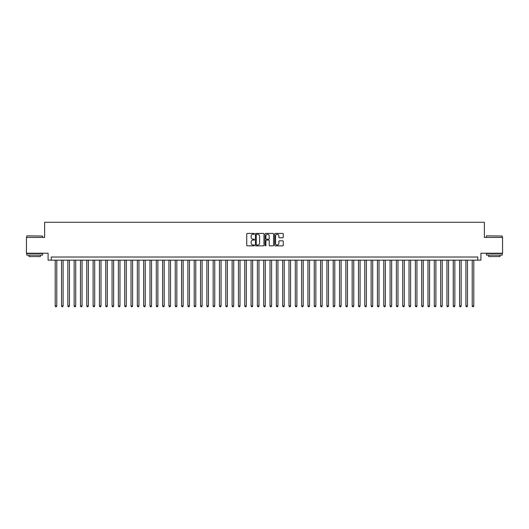 <?xml version="1.0" encoding="UTF-8"?>
<svg xmlns="http://www.w3.org/2000/svg" width="529" height="529" viewBox="0 0 529 529"><rect width="100%" height="100%" fill="white"/><g stroke="black" fill="none" stroke-linecap="round" stroke-linejoin="round"><path stroke-width="0.79" d="M254.389 233.871A0.436 0.436 0 0 0 253.96 233.434L247.367 233.434A0.622 0.622 0 0 0 246.745 234.056L246.745 245.218A0.622 0.622 0 0 0 247.367 245.84L253.96 245.84A0.436 0.436 0 0 0 254.389 245.403A0.436 0.436 0 0 0 253.96 244.973L253.107 244.973A1.984 1.984 0 0 1 251.116 242.983L251.116 242.057A1.984 1.984 0 0 1 253.107 240.073L253.96 240.073A0.436 0.436 0 0 0 254.389 239.637A0.436 0.436 0 0 0 253.96 239.201L253.107 239.201A1.984 1.984 0 0 1 251.116 237.217L251.116 236.284A1.984 1.984 0 0 1 253.107 234.301L253.96 234.301A0.436 0.436 0 0 0 254.389 233.871M282.625 237.805A0.622 0.622 0 0 0 283.246 237.184L283.246 234.056A0.622 0.622 0 0 0 282.625 233.434L275.305 233.434A0.622 0.622 0 0 0 274.69 234.056L274.69 245.218A0.622 0.622 0 0 0 275.305 245.84L282.625 245.84A0.622 0.622 0 0 0 283.246 245.218L283.246 241.436A0.622 0.622 0 0 0 282.625 240.814L279.491 240.814A0.622 0.622 0 0 0 278.876 241.436L278.876 243.314A1.66 1.66 0 0 1 277.216 244.973A1.66 1.66 0 0 1 275.556 243.314L275.556 235.96A1.66 1.66 0 0 1 277.216 234.301A1.66 1.66 0 0 1 278.876 235.96L278.876 237.184A0.622 0.622 0 0 0 279.491 237.805L282.625 237.805M477.753 260.169L480.907 260.169L480.907 253.219L502.55 253.219L502.55 237.428L484.385 237.428L484.385 222.259L44.615 222.259L44.615 237.428L26.45 237.428L26.45 253.219L48.093 253.219L48.093 260.169L477.753 260.169L477.753 257.015L51.247 257.015L51.247 260.169M263.958 234.056A0.622 0.622 0 0 0 263.336 233.434L256.016 233.434A0.622 0.622 0 0 0 255.401 234.056L255.401 245.218A0.622 0.622 0 0 0 256.016 245.84L263.336 245.84A0.622 0.622 0 0 0 263.958 245.218L263.958 234.056M265.664 233.434L272.984 233.434A0.622 0.622 0 0 1 273.599 234.056L273.599 245.218A0.622 0.622 0 0 1 272.984 245.84L269.85 245.84A0.622 0.622 0 0 1 269.228 245.218L269.228 240.688A0.622 0.622 0 0 0 268.606 240.073L266.53 240.073A0.622 0.622 0 0 0 265.908 240.688L265.908 245.403A0.436 0.436 0 0 1 265.479 245.84A0.436 0.436 0 0 1 265.042 245.403L265.042 234.056A0.622 0.622 0 0 1 265.664 233.434M256.704 234.301A0.436 0.436 0 0 0 256.267 234.737L256.267 244.537A0.436 0.436 0 0 0 256.704 244.973L257.603 244.973A1.984 1.984 0 0 0 259.587 242.983L259.587 236.284A1.984 1.984 0 0 0 257.603 234.301L256.704 234.301M269.228 235.994A1.66 1.66 0 0 0 267.568 234.334A1.66 1.66 0 0 0 265.908 235.994L265.908 238.579A0.622 0.622 0 0 0 266.53 239.201L268.606 239.201A0.622 0.622 0 0 0 269.228 238.579L269.228 235.994M55.201 260.169L55.201 305.921L56.782 305.921L56.782 260.169M56.782 305.921L56.305 306.741L55.671 306.741L55.201 305.921M26.953 235.848L42.565 236.033L26.953 235.848M34.663 255.117L26.767 255.117L26.767 253.536L42.565 253.536L42.565 255.117L34.663 255.117M40.349 255.117L40.349 256.572L28.976 256.572L28.976 255.117M486.627 235.848L502.233 236.033L486.627 235.848M494.337 255.117L486.435 255.117L486.435 253.536L502.233 253.536L502.233 255.117L494.337 255.117M500.024 255.117L500.024 256.572L488.651 256.572L488.651 255.117M61.516 260.169L61.516 305.921L63.096 305.921L63.096 260.169M63.096 305.921L62.62 306.741L61.992 306.741L61.516 305.921M67.838 260.169L67.838 305.921L69.418 305.921L69.418 260.169M69.418 305.921L68.942 306.741L68.307 306.741L67.838 305.921M74.153 260.169L74.153 305.921L75.733 305.921L75.733 260.169M75.733 305.921L75.263 306.741L74.629 306.741L74.153 305.921M80.474 260.169L80.474 305.921L82.055 305.921L82.055 260.169M82.055 305.921L81.578 306.741L80.95 306.741L80.474 305.921M86.789 260.169L86.789 305.921L88.369 305.921L88.369 260.169M88.369 305.921L87.9 306.741L87.265 306.741L86.789 305.921M93.111 260.169L93.111 305.921L94.691 305.921L94.691 260.169M94.691 305.921L94.215 306.741L93.587 306.741L93.111 305.921M99.426 260.169L99.426 305.921L101.006 305.921L101.006 260.169M101.006 305.921L100.536 306.741L99.902 306.741L99.426 305.921M105.747 260.169L105.747 305.921L107.327 305.921L107.327 260.169M107.327 305.921L106.851 306.741L106.223 306.741L105.747 305.921M112.069 260.169L112.069 305.921L113.642 305.921L113.642 260.169M113.642 305.921L113.173 306.741L112.538 306.741L112.069 305.921M118.384 260.169L118.384 305.921L119.964 305.921L119.964 260.169M119.964 305.921L119.488 306.741L118.86 306.741L118.384 305.921M124.705 260.169L124.705 305.921L126.286 305.921L126.286 260.169M126.286 305.921L125.809 306.741L125.175 306.741L124.705 305.921M131.02 260.169L131.02 305.921L132.6 305.921L132.6 260.169M132.6 305.921L132.124 306.741L131.496 306.741L131.02 305.921M137.342 260.169L137.342 305.921L138.922 305.921L138.922 260.169M138.922 305.921L138.446 306.741L137.811 306.741L137.342 305.921M143.657 260.169L143.657 305.921L145.237 305.921L145.237 260.169M145.237 305.921L144.767 306.741L144.133 306.741L143.657 305.921M149.978 260.169L149.978 305.921L151.558 305.921L151.558 260.169M151.558 305.921L151.082 306.741L150.448 306.741L149.978 305.921M156.293 260.169L156.293 305.921L157.873 305.921L157.873 260.169M157.873 305.921L157.404 306.741L156.769 306.741L156.293 305.921M162.615 260.169L162.615 305.921L164.195 305.921L164.195 260.169M164.195 305.921L163.719 306.741L163.091 306.741L162.615 305.921M168.93 260.169L168.93 305.921L170.51 305.921L170.51 260.169M170.51 305.921L170.04 306.741L169.406 306.741L168.93 305.921M175.251 260.169L175.251 305.921L176.831 305.921L176.831 260.169M176.831 305.921L176.355 306.741L175.727 306.741L175.251 305.921M181.573 260.169L181.573 305.921L183.146 305.921L183.146 260.169M183.146 305.921L182.677 306.741L182.042 306.741L181.573 305.921M187.888 260.169L187.888 305.921L189.468 305.921L189.468 260.169M189.468 305.921L188.992 306.741L188.364 306.741L187.888 305.921M194.209 260.169L194.209 305.921L195.783 305.921L195.783 260.169M195.783 305.921L195.313 306.741L194.679 306.741L194.209 305.921M200.524 260.169L200.524 305.921L202.104 305.921L202.104 260.169M202.104 305.921L201.628 306.741L201 306.741L200.524 305.921M206.846 260.169L206.846 305.921L208.426 305.921L208.426 260.169M208.426 305.921L207.95 306.741L207.315 306.741L206.846 305.921M213.161 260.169L213.161 305.921L214.741 305.921L214.741 260.169M214.741 305.921L214.265 306.741L213.637 306.741L213.161 305.921M219.482 260.169L219.482 305.921L221.062 305.921L221.062 260.169M221.062 305.921L220.586 306.741L219.952 306.741L219.482 305.921M225.797 260.169L225.797 305.921L227.377 305.921L227.377 260.169M227.377 305.921L226.908 306.741L226.273 306.741L225.797 305.921M232.119 260.169L232.119 305.921L233.699 305.921L233.699 260.169M233.699 305.921L233.223 306.741L232.595 306.741L232.119 305.921M238.434 260.169L238.434 305.921L240.014 305.921L240.014 260.169M240.014 305.921L239.544 306.741L238.91 306.741L238.434 305.921M244.755 260.169L244.755 305.921L246.335 305.921L246.335 260.169M246.335 305.921L245.859 306.741L245.231 306.741L244.755 305.921M251.07 260.169L251.07 305.921L252.65 305.921L252.65 260.169M252.65 305.921L252.181 306.741L251.546 306.741L251.07 305.921M257.392 260.169L257.392 305.921L258.972 305.921L258.972 260.169M258.972 305.921L258.496 306.741L257.868 306.741L257.392 305.921M263.713 260.169L263.713 305.921L265.287 305.921L265.287 260.169M265.287 305.921L264.817 306.741L264.183 306.741L263.713 305.921M270.028 260.169L270.028 305.921L271.608 305.921L271.608 260.169M271.608 305.921L271.132 306.741L270.504 306.741L270.028 305.921M276.35 260.169L276.35 305.921L277.93 305.921L277.93 260.169M277.93 305.921L277.454 306.741L276.819 306.741L276.35 305.921M282.665 260.169L282.665 305.921L284.245 305.921L284.245 260.169M284.245 305.921L283.769 306.741L283.141 306.741L282.665 305.921M288.986 260.169L288.986 305.921L290.566 305.921L290.566 260.169M290.566 305.921L290.09 306.741L289.456 306.741L288.986 305.921M295.301 260.169L295.301 305.921L296.881 305.921L296.881 260.169M296.881 305.921L296.405 306.741L295.777 306.741L295.301 305.921M301.623 260.169L301.623 305.921L303.203 305.921L303.203 260.169M303.203 305.921L302.727 306.741L302.092 306.741L301.623 305.921M307.938 260.169L307.938 305.921L309.518 305.921L309.518 260.169M309.518 305.921L309.048 306.741L308.414 306.741L307.938 305.921M314.259 260.169L314.259 305.921L315.839 305.921L315.839 260.169M315.839 305.921L315.363 306.741L314.735 306.741L314.259 305.921M320.574 260.169L320.574 305.921L322.154 305.921L322.154 260.169M322.154 305.921L321.685 306.741L321.05 306.741L320.574 305.921M326.896 260.169L326.896 305.921L328.476 305.921L328.476 260.169M328.476 305.921L328 306.741L327.372 306.741L326.896 305.921M333.217 260.169L333.217 305.921L334.791 305.921L334.791 260.169M334.791 305.921L334.321 306.741L333.687 306.741L333.217 305.921M339.532 260.169L339.532 305.921L341.112 305.921L341.112 260.169M341.112 305.921L340.636 306.741L340.008 306.741L339.532 305.921M345.854 260.169L345.854 305.921L347.427 305.921L347.427 260.169M347.427 305.921L346.958 306.741L346.323 306.741L345.854 305.921M352.169 260.169L352.169 305.921L353.749 305.921L353.749 260.169M353.749 305.921L353.273 306.741L352.645 306.741L352.169 305.921M358.49 260.169L358.49 305.921L360.07 305.921L360.07 260.169M360.07 305.921L359.594 306.741L358.96 306.741L358.49 305.921M364.805 260.169L364.805 305.921L366.385 305.921L366.385 260.169M366.385 305.921L365.909 306.741L365.281 306.741L364.805 305.921M371.127 260.169L371.127 305.921L372.707 305.921L372.707 260.169M372.707 305.921L372.231 306.741L371.596 306.741L371.127 305.921M377.441 260.169L377.441 305.921L379.022 305.921L379.022 260.169M379.022 305.921L378.552 306.741L377.918 306.741L377.441 305.921M383.763 260.169L383.763 305.921L385.343 305.921L385.343 260.169M385.343 305.921L384.867 306.741L384.233 306.741L383.763 305.921M390.078 260.169L390.078 305.921L391.658 305.921L391.658 260.169M391.658 305.921L391.189 306.741L390.554 306.741L390.078 305.921M396.4 260.169L396.4 305.921L397.98 305.921L397.98 260.169M397.98 305.921L397.504 306.741L396.876 306.741L396.4 305.921M402.714 260.169L402.714 305.921L404.295 305.921L404.295 260.169M404.295 305.921L403.825 306.741L403.191 306.741L402.714 305.921M409.036 260.169L409.036 305.921L410.616 305.921L410.616 260.169M410.616 305.921L410.14 306.741L409.512 306.741L409.036 305.921M415.358 260.169L415.358 305.921L416.931 305.921L416.931 260.169M416.931 305.921L416.462 306.741L415.827 306.741L415.358 305.921M421.673 260.169L421.673 305.921L423.253 305.921L423.253 260.169M423.253 305.921L422.777 306.741L422.149 306.741L421.673 305.921M427.994 260.169L427.994 305.921L429.574 305.921L429.574 260.169M429.574 305.921L429.098 306.741L428.464 306.741L427.994 305.921M434.309 260.169L434.309 305.921L435.889 305.921L435.889 260.169M435.889 305.921L435.413 306.741L434.785 306.741L434.309 305.921M440.631 260.169L440.631 305.921L442.211 305.921L442.211 260.169M442.211 305.921L441.735 306.741L441.1 306.741L440.631 305.921M446.945 260.169L446.945 305.921L448.526 305.921L448.526 260.169M448.526 305.921L448.05 306.741L447.422 306.741L446.945 305.921M453.267 260.169L453.267 305.921L454.847 305.921L454.847 260.169M454.847 305.921L454.371 306.741L453.737 306.741L453.267 305.921M459.582 260.169L459.582 305.921L461.162 305.921L461.162 260.169M461.162 305.921L460.693 306.741L460.058 306.741L459.582 305.921M465.904 260.169L465.904 305.921L467.484 305.921L467.484 260.169M467.484 305.921L467.008 306.741L466.38 306.741L465.904 305.921M472.218 260.169L472.218 305.921L473.799 305.921L473.799 260.169M473.799 305.921L473.329 306.741L472.695 306.741L472.218 305.921M26.767 237.428L26.767 236.033M42.565 237.428L42.565 236.033M486.435 237.428L486.435 236.033M502.233 237.428L502.233 236.033"/></g></svg>
